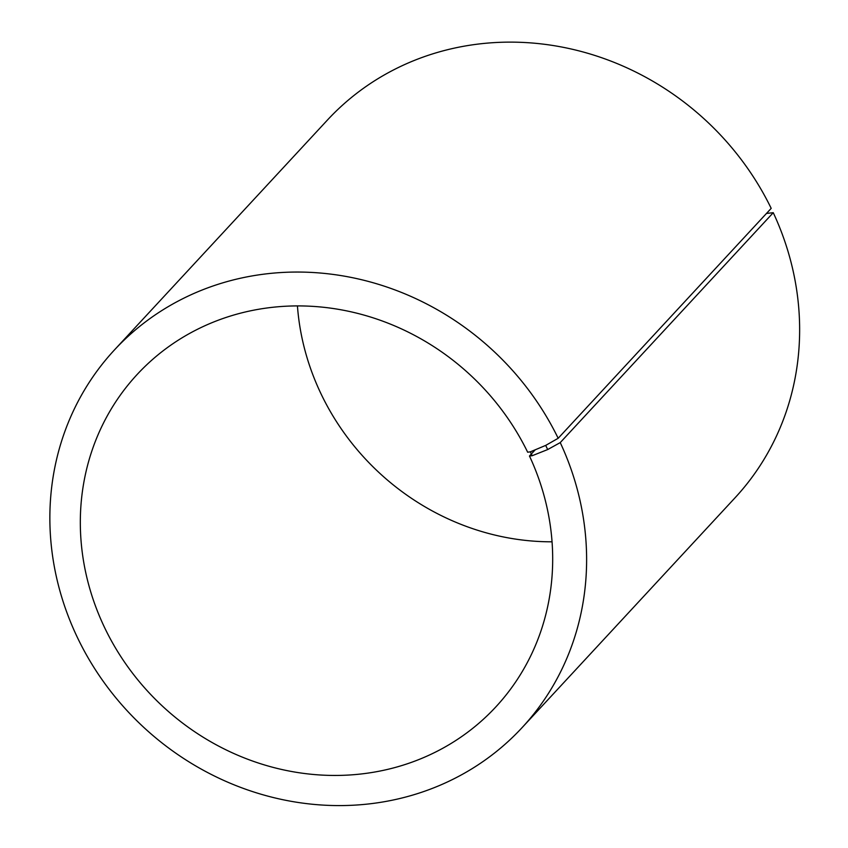 <?xml version="1.0" encoding="UTF-8"?>
<svg xmlns="http://www.w3.org/2000/svg" width="848" height="848" viewBox="0 0 848 848"><rect width="100%" height="100%" fill="white"/><g stroke="black" fill="none" stroke-linecap="round" stroke-linejoin="round"><path stroke-width="1.27" d="M297.436 305.905A244.521 226.066 -137.2 0 0 552.048 541.808M535.236 449.79L529.47 456.012L532.194 455.715L547.681 449.557L560.242 442.603L773.259 212.689L766.497 213.431M532.194 455.715L530.35 451.836L527.657 452.207A244.521 226.066 -137.2 0 0 137.143 374.487A244.521 226.066 -137.2 0 0 162.858 706.511A244.521 226.066 -137.2 0 0 495.879 706.861A244.521 226.066 -137.2 0 0 529.47 456.012M530.35 451.836L545.699 445.401L547.681 449.557M545.699 445.401L558.175 438.278A277.868 256.902 -137.2 0 0 114.416 349.97A277.868 256.902 -137.2 0 0 143.641 727.255A277.868 256.902 -137.2 0 0 522.061 727.658A277.868 256.902 -137.2 0 0 560.242 442.603M558.175 438.278L771.192 208.364A277.868 256.902 -137.2 0 0 327.423 120.056L114.416 349.97M522.061 727.658L735.078 497.755A277.868 256.902 -137.2 0 0 773.259 212.689"/></g></svg>
